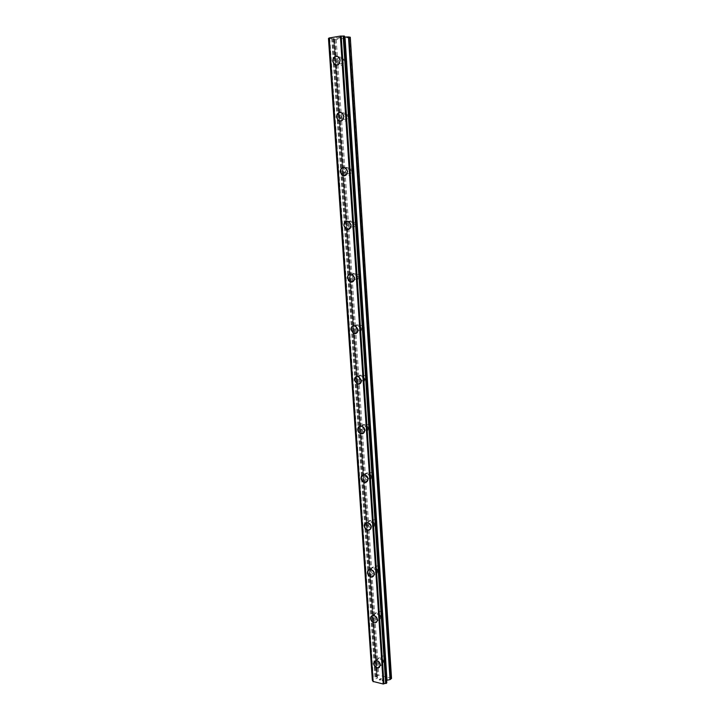 <?xml version="1.0" encoding="UTF-8"?>
<svg xmlns="http://www.w3.org/2000/svg" width="720" height="720" viewBox="0 0 720 720"><rect width="100%" height="100%" fill="white"/><g stroke="black" fill="none" stroke-linecap="round" stroke-linejoin="round"><path stroke-width="0.54" stroke-dasharray="3.6 2.7" d="M385.839 658.611C385.479 656.892 384.525 655.992 382.977 655.929L381.672 657.729C382.032 659.457 382.995 660.348 384.552 660.402L385.839 658.611M382.356 661.752C381.996 660.024 381.033 659.124 379.476 659.052L378.171 660.861C378.531 662.598 379.503 663.498 381.069 663.552L382.356 661.752M374.436 661.266L375.687 660.708C378.162 660.825 379.683 662.265 380.259 665.019L379.449 667.314M382.923 613.935C382.617 612.297 381.717 611.406 380.223 611.262L378.729 613.161C379.044 614.799 379.944 615.69 381.438 615.825L382.923 613.935M379.386 616.824C379.08 615.177 378.171 614.286 376.677 614.133L375.174 616.032C375.489 617.688 376.398 618.588 377.901 618.723L379.386 616.824M371.511 616.059L372.942 615.528C375.318 615.771 376.758 617.202 377.253 619.821L376.308 622.296M379.953 568.422L377.442 565.767L375.723 567.747L378.261 570.402L379.953 568.422M376.371 571.05L373.842 568.377L372.123 570.375L374.67 573.048L376.371 571.05M368.55 569.979L370.179 569.502C372.42 569.871 373.761 571.293 374.193 573.768L373.095 576.441M376.929 522.045L374.607 519.426L372.672 521.487L375.003 524.115L376.929 522.045M373.293 524.412L370.953 521.766L369.009 523.845L371.358 526.482L373.293 524.412M365.562 523.017L367.362 522.621C369.468 523.107 370.701 524.511 371.07 526.833L369.801 529.722M373.842 474.795L371.727 472.212C370.332 472.113 369.603 472.824 369.549 474.345L371.691 476.928C373.068 477.018 373.788 476.307 373.842 474.795M370.152 476.874L368.019 474.273C366.624 474.174 365.895 474.885 365.841 476.415L367.992 479.016C369.378 479.106 370.098 478.395 370.152 476.874M362.538 475.128L364.5 474.858C366.444 475.434 367.578 476.811 367.893 478.989L366.408 482.103M370.701 426.618L368.784 424.098C367.263 423.9 366.462 424.629 366.372 426.303L368.316 428.823C369.819 429.012 370.62 428.283 370.701 426.618M366.948 428.409L365.022 425.871C363.492 425.664 362.691 426.402 362.61 428.076L364.554 430.614C366.066 430.812 366.867 430.083 366.948 428.409M359.487 426.312L361.575 426.168C363.357 426.825 364.383 428.175 364.644 430.218L362.925 433.566M367.497 377.514L365.769 375.066C364.14 374.751 363.258 375.498 363.141 377.316L364.887 379.773C366.507 380.079 367.38 379.332 367.497 377.514M363.69 378.999L361.953 376.533C360.306 376.209 359.433 376.965 359.307 378.792L361.062 381.267C362.7 381.573 363.573 380.817 363.69 378.999M356.409 376.524L358.578 376.542L361.341 380.475L359.334 384.075M364.23 327.447L362.682 325.071C360.945 324.639 360 325.404 359.838 327.375L361.404 329.751C363.132 330.183 364.077 329.409 364.23 327.447M360.369 328.608L358.803 326.223C357.057 325.782 356.112 326.556 355.95 328.536L357.525 330.93C359.262 331.362 360.207 330.588 360.369 328.608M353.295 325.755L355.491 325.944L357.966 329.742C357.993 331.713 357.219 332.991 355.644 333.603M360.9 276.381L359.514 274.095C357.687 273.537 356.67 274.32 356.472 276.453L357.867 278.748C359.685 279.288 360.702 278.505 360.9 276.381M356.976 277.218L355.581 274.914C353.745 274.347 352.719 275.139 352.521 277.281L353.925 279.594C355.761 280.143 356.769 279.351 356.976 277.218M350.154 273.978L352.314 274.329L354.528 277.992C354.528 280.179 353.646 281.547 351.864 282.105M357.498 224.298L356.265 222.093C354.357 221.409 353.286 222.219 353.034 224.505L354.285 226.71C356.184 227.376 357.255 226.575 357.498 224.298M353.511 224.784L352.269 222.57C350.352 221.886 349.272 222.696 349.029 224.991L350.28 227.223C352.188 227.889 353.268 227.079 353.511 224.784M346.959 221.157L349.047 221.661L351.018 225.198C350.991 227.619 349.983 229.077 347.976 229.545M354.033 171.153L352.935 169.038C350.955 168.246 349.821 169.065 349.533 171.504L350.649 173.637C352.62 174.411 353.745 173.583 354.033 171.153M349.983 171.288L348.867 169.155C346.887 168.354 345.744 169.182 345.456 171.639L346.581 173.781C348.561 174.573 349.695 173.736 349.983 171.288M343.701 167.283L345.672 167.913L347.427 171.306C347.373 173.997 346.23 175.527 344.007 175.896M350.496 116.928L349.506 114.885C347.472 113.985 346.293 114.84 345.96 117.432L346.959 119.475C348.984 120.366 350.163 119.511 350.496 116.928M346.374 116.685L345.384 114.633C343.341 113.724 342.153 114.579 341.82 117.198L342.828 119.259C344.862 120.15 346.041 119.295 346.374 116.685M340.38 112.311L342.198 113.04L343.773 116.307C343.674 119.277 342.396 120.879 339.957 121.113M346.887 61.578L345.996 59.616C343.917 58.617 342.693 59.49 342.315 62.244L343.206 64.206C345.285 65.196 346.509 64.323 346.887 61.578M342.693 60.948L341.802 58.977C339.714 57.969 338.481 58.851 338.103 61.623L339.003 63.603C341.091 64.593 342.315 63.711 342.693 60.948M336.978 56.205L338.625 57.006L340.038 60.147C339.885 63.414 338.481 65.088 335.835 65.169M344.043 60.75L342.63 57.627C339.318 56.025 337.365 57.42 336.771 61.812L338.202 64.953C341.496 66.528 343.44 65.124 344.043 60.75M340.47 60.21L339.048 57.069C335.718 55.467 333.756 56.862 333.162 61.281L334.611 64.44C337.914 66.024 339.867 64.611 340.47 60.21M347.706 116.541L346.14 113.292C342.9 111.852 341.019 113.202 340.497 117.342L342.09 120.609C345.312 122.013 347.184 120.663 347.706 116.541M344.196 116.334L342.621 113.067C339.363 111.618 337.473 112.977 336.951 117.144L338.562 120.429C341.784 121.842 343.665 120.474 344.196 116.334M351.306 171.18L349.551 167.805C346.401 166.536 344.601 167.85 344.142 171.747L345.924 175.14C349.056 176.373 350.847 175.059 351.306 171.18M347.841 171.297L346.086 167.895C342.918 166.626 341.118 167.94 340.659 171.864L342.45 175.275C345.591 176.517 347.391 175.194 347.841 171.297M354.825 224.73L352.863 221.211C349.821 220.131 348.111 221.409 347.724 225.054L349.722 228.582C352.737 229.635 354.438 228.348 354.825 224.73M351.423 225.144L349.452 221.616C346.392 220.518 344.673 221.805 344.295 225.477L346.302 229.023C349.326 230.085 351.036 228.789 351.423 225.144M358.272 277.2L356.076 273.546C353.16 272.655 351.549 273.906 351.234 277.299L353.466 280.962C356.355 281.826 357.957 280.575 358.272 277.2M354.924 277.911L352.719 274.239C349.794 273.339 348.165 274.599 347.85 278.01L350.1 281.691C352.998 282.564 354.609 281.304 354.924 277.911M361.656 328.635L359.199 324.855C356.427 324.144 354.915 325.368 354.663 328.518L357.165 332.307C359.91 332.982 361.404 331.758 361.656 328.635M358.362 329.625L355.887 325.827C353.106 325.116 351.594 326.34 351.342 329.508L353.853 333.324C356.607 334.008 358.11 332.775 358.362 329.625M364.977 379.062L362.223 375.156C359.622 374.634 358.227 375.831 358.038 378.738L360.828 382.653C363.402 383.139 364.779 381.942 364.977 379.062M361.728 380.322L358.965 376.398C356.355 375.876 354.951 377.073 354.762 379.998L357.561 383.931C360.153 384.426 361.539 383.22 361.728 380.322M368.226 428.508C367.965 426.483 366.948 425.142 365.175 424.485C362.754 424.152 361.476 425.322 361.341 427.986C361.611 430.029 362.646 431.37 364.437 432.009C366.831 432.315 368.091 431.145 368.226 428.508M365.031 430.029C364.761 427.995 363.744 426.645 361.962 425.988C359.532 425.655 358.254 426.825 358.119 429.498C358.398 431.559 359.433 432.9 361.233 433.548C363.627 433.854 364.896 432.684 365.031 430.029M371.412 477C371.106 474.831 369.981 473.463 368.046 472.896C365.823 472.725 364.671 473.859 364.581 476.289C364.905 478.476 366.039 479.844 367.992 480.402C370.188 480.546 371.331 479.412 371.412 477M368.262 478.782C367.956 476.604 366.822 475.218 364.878 474.642C362.655 474.48 361.494 475.614 361.413 478.053C361.728 480.249 362.871 481.626 364.842 482.193C367.038 482.337 368.181 481.194 368.262 478.782M374.544 524.574C374.175 522.261 372.951 520.866 370.854 520.389C368.838 520.38 367.812 521.469 367.767 523.674C368.136 526.005 369.378 527.4 371.493 527.859C373.482 527.85 374.49 526.761 374.544 524.574M371.439 526.59C371.07 524.268 369.837 522.864 367.74 522.387C365.715 522.369 364.689 523.467 364.644 525.681C365.013 528.021 366.264 529.425 368.388 529.884C370.377 529.884 371.394 528.786 371.439 526.59M377.613 571.257C377.181 568.791 375.849 567.378 373.617 567.018C371.808 567.126 370.899 568.179 370.89 570.177C371.322 572.652 372.663 574.065 374.922 574.407C376.695 574.281 377.595 573.228 377.613 571.257M374.553 573.498C374.13 571.032 372.789 569.61 370.539 569.241C368.73 569.349 367.821 570.402 367.812 572.409C368.244 574.893 369.594 576.315 371.862 576.666C373.644 576.54 374.544 575.487 374.553 573.498M380.628 617.058C380.133 614.457 378.702 613.035 376.335 612.792C374.733 612.999 373.941 614.007 373.95 615.807C374.454 618.426 375.894 619.848 378.279 620.064C379.845 619.839 380.628 618.84 380.628 617.058M377.613 619.524C377.118 616.914 375.678 615.483 373.311 615.24C371.7 615.447 370.908 616.455 370.917 618.264C371.421 620.892 372.87 622.323 375.255 622.548C376.839 622.323 377.622 621.315 377.613 619.524M383.58 662.013C383.013 659.277 381.492 657.846 379.026 657.738L376.956 660.6C377.532 663.354 379.062 664.776 381.546 664.866L383.58 662.013M380.61 664.695C380.043 661.941 378.522 660.51 376.038 660.393L373.968 663.264C374.544 666.036 376.083 667.467 378.567 667.557L380.61 664.695M340.047 37.35L338.697 37.575L340.047 37.35M340.695 37.476L339.957 37.593L340.695 37.485M340.065 37.611L340.803 37.494L340.065 37.62M340.803 37.494L341.451 37.62L340.803 37.503M341.451 37.62L340.101 37.836L341.451 37.62M340.209 37.854L341.739 37.611L340.119 37.305L338.589 37.548L341.739 37.611L340.209 37.863M337.014 37.8L336.51 37.881L337.014 37.809M336.762 38.061L337.437 38.061L336.762 38.07M337.437 38.061L338.832 38.034L337.437 38.07M338.832 38.034L337.392 38.268L338.832 38.043M337.5 38.286L339.309 37.998L336.636 37.899L339.309 38.007L337.5 38.295M350.28 37.233L336.204 39.636L333.72 39.447L376.542 676.503L377.451 678.123L372.348 680.256M328.482 38.475L333.567 38.52L334.44 38.727L333.72 39.447M344.502 36.162L386.73 682.722L385.821 681.165L386.622 680.31M344.574 37.053L343.575 36.828L344.448 36.198M386.127 681.723L343.836 36.585L386.1 681.795M379.386 679.842L379.917 679.338L379.386 679.833L380.61 680.112L379.386 679.833M379.917 679.347L380.583 679.491L379.917 679.338M380.673 679.41L380.007 679.257L380.673 679.41M380.007 679.257L380.538 678.762L380.007 679.257M380.538 678.762L381.762 679.041L380.538 678.762M381.852 678.96L380.466 678.645L379.134 679.887L380.52 680.193L379.134 679.878L380.466 678.645L381.852 678.951M381.96 680.121L383.544 679.329L382.221 680.571L381.87 680.202L382.221 680.58L383.544 679.329L381.96 680.121M391.527 678.429L378.747 675.144L376.65 676.296M372.933 680.769L373.005 681.345M334.98 39.672L377.676 675.342M336.204 39.636L378.747 675.144M332.091 38.52L375.462 679.257M331.767 38.52L375.183 679.338M343.827 36.639L386.082 681.642M349.974 37.44L391.212 677.907M333.612 39.348L376.542 676.503M346.419 229.347L376.578 676.593M377.451 678.123L334.44 38.727L377.424 678.033M334.305 38.664L377.343 678.33M333.567 38.52L376.74 678.888M333.009 38.502L376.263 679.104M329.796 38.574L373.464 679.662M329.535 38.592L373.23 679.68M329.328 38.601L373.05 679.707M329.049 38.592L372.816 679.815M328.536 38.493L372.393 680.193M344.313 36.243L386.595 682.632M343.602 36.792L385.848 681.255M343.71 36.9L385.92 680.949M344.439 37.035L386.514 680.382M382.977 655.929L379.476 659.052M380.223 611.262L376.677 614.133M377.442 565.767L373.842 568.377M374.607 519.426L370.953 521.766M371.727 472.212L368.019 474.273M368.784 424.098L365.022 425.871M365.769 375.066L361.953 376.533M362.682 325.071L358.803 326.223M359.514 274.095L355.581 274.914M356.265 222.093L352.269 222.57M352.935 169.038L348.867 169.155M349.506 114.885L345.384 114.633M345.996 59.616L341.802 58.977M342.63 57.627L339.048 57.069M346.14 113.292L342.621 113.067M349.551 167.805L346.086 167.895M352.863 221.211L349.452 221.616M356.076 273.546L352.719 274.239M359.199 324.855L355.887 325.827M362.223 375.156L358.965 376.398M365.175 424.485L361.962 425.988M368.046 472.896L364.878 474.642M370.854 520.389L367.74 522.387M373.617 567.018L370.539 569.241M376.335 612.792L373.311 615.24M379.026 657.738L376.038 660.393M381.546 664.866L378.567 667.557M378.279 620.064L375.255 622.548M374.922 574.407L371.862 576.666M371.493 527.859L368.388 529.884M367.992 480.402L364.842 482.193M364.437 432.009L361.233 433.548M360.828 382.653L357.561 383.931M357.165 332.307L353.853 333.324M353.466 280.962L350.1 281.691M349.722 228.582L346.302 229.023M345.924 175.14L342.45 175.275M342.09 120.609L338.562 120.429M338.202 64.953L334.611 64.44M343.206 64.206L339.003 63.603M346.959 119.475L342.828 119.259M350.649 173.637L346.581 173.781M354.285 226.71L350.28 227.223M357.867 278.748L353.925 279.594M361.404 329.751L357.525 330.93M364.887 379.773L361.062 381.267M368.316 428.823L364.554 430.614M371.691 476.928L367.992 479.016M375.003 524.115L371.358 526.482M378.261 570.402L374.67 573.048M381.438 615.825L377.901 618.723M384.552 660.402L381.069 663.552M333.585 39.375L346.392 229.329M329.229 38.124L373.086 681.066M343.719 36.495L386.019 682.074M343.575 36.828L385.821 681.165"/><path stroke-width="1.08" d="M379.449 667.314L378.216 667.881C375.723 667.782 374.193 666.351 373.608 663.579L374.436 661.266M373.608 663.588L375.678 660.717C378.162 660.834 379.683 662.265 380.259 665.019L378.216 667.881C375.723 667.791 374.184 666.36 373.608 663.588M376.308 622.296L374.895 622.836C372.51 622.62 371.061 621.189 370.557 618.552L371.511 616.059M370.548 618.552C370.539 616.752 371.34 615.735 372.942 615.528C375.318 615.78 376.749 617.211 377.253 619.821C377.253 621.612 376.47 622.62 374.895 622.845C372.501 622.62 371.052 621.189 370.548 618.552M373.095 576.441L371.493 576.936C369.234 576.585 367.875 575.163 367.443 572.67L368.55 569.979M367.434 572.679C367.452 570.672 368.361 569.619 370.17 569.511C372.42 569.88 373.761 571.302 374.184 573.768C374.175 575.757 373.275 576.81 371.493 576.936C369.225 576.585 367.875 575.172 367.434 572.679M369.801 529.722L368.01 530.127C365.895 529.668 364.644 528.264 364.266 525.915L365.562 523.017M364.266 525.924C364.311 523.701 365.337 522.603 367.362 522.621C369.468 523.107 370.701 524.511 371.07 526.833C371.016 529.029 369.999 530.127 368.01 530.127C365.886 529.668 364.635 528.264 364.266 525.924M366.408 482.103L364.464 482.4C362.493 481.842 361.35 480.465 361.035 478.26L362.538 475.128M361.026 478.269C361.116 475.821 362.268 474.687 364.5 474.858C366.444 475.434 367.569 476.811 367.884 478.998C367.803 481.41 366.66 482.553 364.455 482.409C362.493 481.842 361.35 480.465 361.026 478.269M362.925 433.566L360.846 433.728C359.046 433.089 358.011 431.739 357.741 429.678L359.487 426.312M357.732 429.687C357.867 427.005 359.145 425.835 361.575 426.177C363.357 426.834 364.374 428.175 364.644 430.218C364.509 432.873 363.24 434.043 360.846 433.728C359.046 433.089 358.002 431.739 357.732 429.687M359.334 384.075L357.174 384.084L354.375 380.142L356.409 376.524M354.375 380.142C354.555 377.226 355.959 376.029 358.578 376.551L361.332 380.475C361.143 383.373 359.757 384.579 357.174 384.084L354.375 380.142M355.644 333.603L353.457 333.441L350.946 329.625C350.919 327.645 351.702 326.358 353.295 325.755M350.946 329.625C351.189 326.457 352.71 325.233 355.491 325.944L357.957 329.751C357.714 332.892 356.211 334.125 353.457 333.441L350.946 329.625M351.864 282.105L349.695 281.781L347.454 278.1C347.445 275.895 348.345 274.518 350.154 273.978M347.445 278.1C347.76 274.68 349.38 273.42 352.314 274.329L354.519 278.001C354.204 281.394 352.593 282.654 349.695 281.781L347.445 278.1M347.976 229.545L345.888 229.077L343.881 225.522C343.908 223.074 344.925 221.616 346.959 221.157M343.881 225.522C344.259 221.85 345.987 220.563 349.038 221.661L351.009 225.198C350.622 228.843 348.912 230.139 345.888 229.077L343.881 225.522M344.007 175.896L342.036 175.293L340.245 171.873C340.299 169.164 341.451 167.634 343.701 167.283M340.236 171.873C340.695 167.958 342.504 166.635 345.663 167.913L347.427 171.306C346.968 175.212 345.177 176.535 342.036 175.293L340.236 171.873M339.957 121.113L338.139 120.402L336.528 117.117C336.627 114.129 337.914 112.527 340.38 112.311M336.528 117.117C337.05 112.95 338.94 111.591 342.189 113.04L343.773 116.307C343.242 120.456 341.361 121.824 338.13 120.402L336.528 117.117M335.835 65.169L334.179 64.386L332.739 61.218C332.892 57.933 334.305 56.259 336.978 56.205M332.73 61.218C333.324 56.799 335.286 55.395 338.616 57.006L340.038 60.147C339.435 64.548 337.482 65.961 334.179 64.386L332.73 61.218M329.085 38.241L328.482 38.475M344.448 36.108L340.38 36.09L329.067 38.007L372.978 681.426L383.229 684L386.793 682.857L344.511 36.144L386.739 682.956M344.574 37.053L348.489 36.963L390.042 679.599L391.527 678.429L350.28 37.233L348.489 36.963M386.622 680.31L390.042 679.599M372.348 680.256L372.933 680.769M329.112 37.98L373.023 681.498M329.22 37.89L373.14 681.714M340.38 36.09L383.229 684M340.884 36.081L383.67 683.919M341.208 36.081L383.949 683.829M328.482 38.448L372.357 680.346M328.527 38.412L372.411 680.436M328.662 38.367L372.537 680.526M343.179 36.027L385.668 683.496M343.449 36.009L385.902 683.487M343.665 36L386.091 683.451M343.944 36.018L386.334 683.343M344.997 37.062L386.991 680.175M349.047 36.99L390.519 679.383M328.473 38.466L372.348 680.301M329.067 38.007L372.978 681.426M344.511 36.144L386.793 682.857"/></g></svg>
